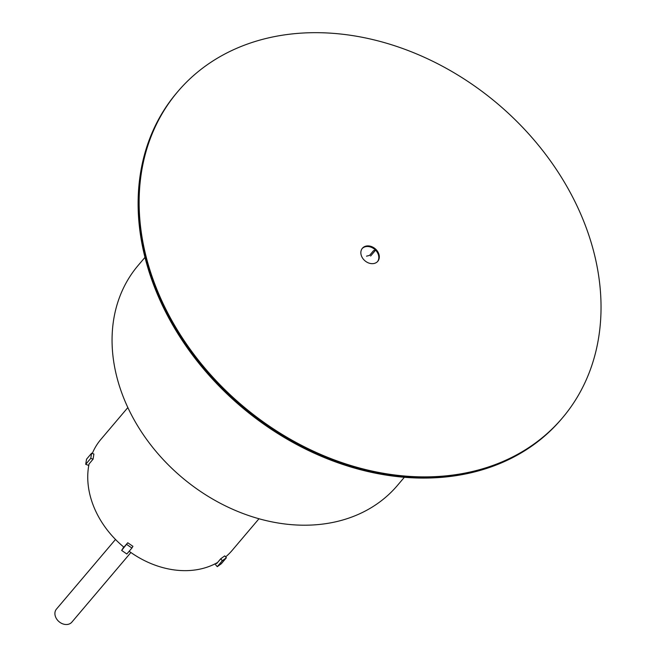 <?xml version="1.0" encoding="UTF-8"?>
<svg xmlns="http://www.w3.org/2000/svg" width="657" height="657" viewBox="0 0 657 657"><rect width="100%" height="100%" fill="white"/><g stroke="black" fill="none" stroke-linecap="round" stroke-linejoin="round"><path stroke-width="0.99" d="M123.959 547.232A85.96 67.367 -139.7 0 1 96.702 513.199A85.96 67.367 -139.7 0 1 89.081 463.875M92.3 453.453A85.96 67.367 -139.7 0 1 100.891 439.369L127.852 407.57M258.989 518.743L232.028 550.541A85.96 67.367 -139.7 0 1 225.63 556.898M217.566 562.499A85.96 67.367 -139.7 0 1 129.158 551.264M404.359 477.269L397.452 485.416A170.023 133.248 -139.7 0 1 129.774 411.561A170.023 133.248 -139.7 0 1 138.077 265.51L144.983 257.372M561.694 418.772A252.206 197.65 -139.7 0 1 561.439 419.067A252.206 197.65 -139.7 0 1 164.39 309.513A252.206 197.65 -139.7 0 1 176.7 92.875A252.206 197.65 -139.7 0 1 176.955 92.58M562.203 418.172A252.206 197.65 -139.7 0 1 561.949 418.468A252.206 197.65 -139.7 0 1 164.899 308.913A252.206 197.65 -139.7 0 1 177.209 92.284A252.206 197.65 -139.7 0 1 177.464 91.98M165.4 308.322A252.206 197.65 -139.7 0 1 177.719 91.684A252.206 197.65 -139.7 0 1 497.899 104.02A252.206 197.65 -139.7 0 1 562.458 417.868A252.206 197.65 -139.7 0 1 165.4 308.322M561.439 419.067L561.949 418.468A252.206 197.65 -139.7 0 1 164.899 308.913A252.206 197.65 -139.7 0 1 177.209 92.284L176.7 92.875M361.9 256.92A10.085 7.909 -139.7 0 1 362.393 248.256A10.085 7.909 -139.7 0 1 375.196 248.748A10.085 7.909 -139.7 0 1 377.783 261.305A10.085 7.909 -139.7 0 1 361.9 256.92M362.147 248.56A10.085 7.909 -139.7 0 1 374.687 249.348A10.085 7.909 -139.7 0 1 377.52 261.593A10.085 7.909 -139.7 0 0 374.687 249.348A10.085 7.909 -139.7 0 0 362.147 248.56M130.891 552.504L71.835 622.163A10.085 7.909 -139.7 0 1 55.952 617.777A10.085 7.909 -139.7 0 1 56.445 609.113L115.501 539.454M214.888 563.936L217.278 566.671L222.345 560.7L220.695 558.811L224.735 555.871L226.386 557.76L222.345 560.7M226.386 557.76L221.319 563.731L217.278 566.671M216.301 563.205L216.646 563.591L220.695 558.811M123.721 547.026L121.66 550.435L127.754 542.764L132.928 546.337L131.901 548.037L126.727 544.464M131.901 548.037L126.834 554.007L121.66 550.435M123.91 547.191L127.754 542.764M88.777 465.443L85.714 464.318L86.552 459.177L91.619 453.199L93.902 454.036L93.064 459.177L90.773 458.348L91.619 453.199M85.714 464.318L90.773 458.348M89.056 463.982L93.064 459.177M370.614 256.033L375.681 250.062L373.628 250.596L369.579 255.376L366.507 256.181M561.949 418.468L562.458 417.868M177.209 92.284L177.719 91.684"/></g></svg>
